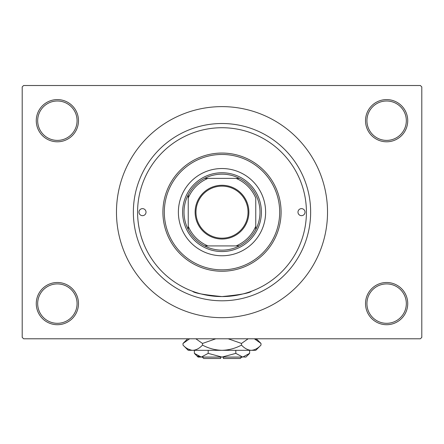 <?xml version="1.0" encoding="UTF-8"?>
<svg xmlns="http://www.w3.org/2000/svg" width="444" height="444" viewBox="0 0 444 444"><rect width="100%" height="100%" fill="white"/><g stroke="black" fill="none" stroke-linecap="round" stroke-linejoin="round"><path stroke-width="0.67" d="M365.517 303.607A21.107 21.107 0 0 1 386.624 282.501A21.107 21.107 0 0 1 407.731 303.607A21.107 21.107 0 0 1 386.624 324.714A21.107 21.107 0 0 1 365.517 303.607M406.321 303.607A19.697 19.697 0 0 0 386.624 283.91A19.697 19.697 0 0 0 366.927 303.607A19.697 19.697 0 0 0 386.624 323.31A19.697 19.697 0 0 0 406.321 303.607M36.269 303.607A21.107 21.107 0 0 1 57.376 282.501A21.107 21.107 0 0 1 78.483 303.607A21.107 21.107 0 0 1 57.376 324.714A21.107 21.107 0 0 1 36.269 303.607M77.073 303.607A19.697 19.697 0 0 0 57.376 283.91A19.697 19.697 0 0 0 37.679 303.607A19.697 19.697 0 0 0 57.376 323.31A19.697 19.697 0 0 0 77.073 303.607M36.269 120.69A21.107 21.107 0 0 1 57.376 99.589A21.107 21.107 0 0 1 78.483 120.69A21.107 21.107 0 0 1 57.376 141.797A21.107 21.107 0 0 1 36.269 120.69M77.073 120.69A19.697 19.697 0 0 0 57.376 100.993A19.697 19.697 0 0 0 37.679 120.69A19.697 19.697 0 0 0 57.376 140.393A19.697 19.697 0 0 0 77.073 120.69M365.517 120.69A21.107 21.107 0 0 1 386.624 99.589A21.107 21.107 0 0 1 407.731 120.69A21.107 21.107 0 0 1 386.624 141.797A21.107 21.107 0 0 1 365.517 120.69M406.321 120.69A19.697 19.697 0 0 0 386.624 100.993A19.697 19.697 0 0 0 366.927 120.69A19.697 19.697 0 0 0 386.624 140.393A19.697 19.697 0 0 0 406.321 120.69M133.355 212.149A88.645 88.645 0 0 1 222 123.51A88.645 88.645 0 0 1 310.645 212.149A88.645 88.645 0 0 1 222 300.793A88.645 88.645 0 0 1 133.355 212.149M116.472 212.149A105.528 105.528 0 0 0 222 317.676A105.528 105.528 0 0 0 327.528 212.149A105.528 105.528 0 0 0 222 106.621A105.528 105.528 0 0 0 116.472 212.149M420.39 338.783L23.61 338.783L22.2 337.379L22.2 86.924L23.61 85.514L420.39 85.514L421.8 86.924L421.8 337.379L420.39 338.783M142.369 240.182C145.105 246.803 137.518 231.496 137.579 212.149A84.421 84.421 0 0 0 222 296.575A84.421 84.421 0 0 0 306.421 212.149A84.421 84.421 0 0 0 222 127.728A84.421 84.421 0 0 0 137.579 212.149M251.493 291.253C249.75 293.073 239.921 294.849 222.011 296.575C204.057 294.844 194.222 293.073 192.507 291.253M138.983 212.149A3.519 3.519 0 0 0 142.502 215.667A3.519 3.519 0 0 0 146.021 212.149A3.519 3.519 0 0 0 142.502 208.636A3.519 3.519 0 0 0 138.983 212.149M297.98 212.149A3.519 3.519 0 0 0 301.498 215.667A3.519 3.519 0 0 0 305.017 212.149A3.519 3.519 0 0 0 301.498 208.636A3.519 3.519 0 0 0 297.98 212.149M178.383 212.149A43.617 43.617 0 0 0 222 255.772A43.617 43.617 0 0 0 265.617 212.149A43.617 43.617 0 0 0 222 168.531A43.617 43.617 0 0 0 178.383 212.149M279.687 212.149A57.687 57.687 0 0 0 222 154.462A57.687 57.687 0 0 0 164.313 212.149A57.687 57.687 0 0 0 222 269.841A57.687 57.687 0 0 0 279.687 212.149M162.904 212.149A59.096 59.096 0 0 1 222 153.052A59.096 59.096 0 0 1 281.096 212.149A59.096 59.096 0 0 1 222 271.245A59.096 59.096 0 0 1 162.904 212.149M222 185.276A26.873 26.873 0 0 1 248.873 212.149A26.873 26.873 0 0 1 222 239.027A26.873 26.873 0 0 1 195.127 212.149A26.873 26.873 0 0 1 222 185.276M222 238.178A26.03 26.03 0 0 0 248.03 212.149A26.03 26.03 0 0 0 222 186.119A26.03 26.03 0 0 0 195.971 212.149A26.03 26.03 0 0 0 222 238.178M222 174.159A37.99 37.99 0 0 0 204.595 178.383L207.931 178.383L204.595 178.383A37.99 37.99 0 0 0 188.228 229.554L188.228 226.224L188.228 229.554A37.99 37.99 0 0 0 239.405 245.921L236.069 245.921L239.405 245.921A37.99 37.99 0 0 0 255.772 229.554L255.772 198.079A36.586 36.586 0 0 0 236.069 178.383L207.931 178.383A36.586 36.586 0 0 0 188.228 198.079L188.228 226.224A36.586 36.586 0 0 0 207.931 245.921L236.069 245.921A36.586 36.586 0 0 0 255.772 226.224L255.772 229.554A37.99 37.99 0 0 0 239.405 178.383L236.069 178.383L239.405 178.383A37.99 37.99 0 0 0 222 174.159M222 251.548A39.399 39.399 0 0 1 182.601 212.149A39.399 39.399 0 0 1 222 172.755A39.399 39.399 0 0 1 261.399 212.149A39.399 39.399 0 0 1 222 251.548M204.595 245.921L207.931 245.921L204.595 245.921M188.228 194.744L188.228 198.079L188.228 194.744M241.697 357.076L240.293 358.486L223.41 358.486L223.41 357.076M243.667 356.998L245.921 357.076L249.622 353.374L242.713 357.076L235.808 353.374L222 357.076L208.192 353.374L201.287 357.076L194.378 353.374L194.378 350.322M208.192 353.374L208.192 350.322M197.752 356.055L200.333 356.998M249.622 353.374L249.622 350.322M235.808 353.374L235.808 350.322M256.255 339.677L254.34 338.783L260.994 343.445L260.994 345.099L255.772 350.322L188.228 350.322L183.006 345.099L183.006 343.445L189.66 338.783M260.994 345.099C257.958 348.362 254.706 350.105 251.243 350.322C247.819 350.122 244.572 348.379 241.497 345.099C235.376 348.374 228.876 350.116 222 350.322C215.107 350.111 208.608 348.374 202.503 345.099C199.467 348.362 196.22 350.105 192.757 350.322C189.333 350.122 186.08 348.379 183.006 345.099M202.503 345.099L202.503 343.445L215.812 338.783M195.848 338.783L202.503 343.445M187.745 348.867L191.408 350.216M251.243 350.322L252.592 350.216M241.497 345.099L241.497 343.445L248.152 338.783M228.188 338.783L241.497 343.445M242.713 357.076L198.079 357.076L194.378 353.374M220.59 357.076L220.59 358.486L203.707 358.486L202.303 357.076M256.332 338.783L260.994 343.445M187.668 338.783L183.006 343.445"/></g></svg>
